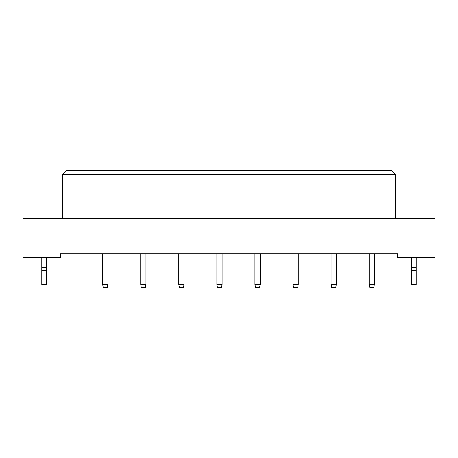 <?xml version="1.0" encoding="UTF-8"?>
<svg xmlns="http://www.w3.org/2000/svg" width="458" height="458" viewBox="0 0 458 458"><rect width="100%" height="100%" fill="white"/><g stroke="black" fill="none" stroke-linecap="round" stroke-linejoin="round"><path stroke-width="0.69" d="M397.63 257.482L435.1 257.482L435.1 218.506L22.9 218.506L22.9 257.482L60.37 257.482L60.37 253.732L397.63 253.732L397.63 257.482M395.38 218.506L395.38 174.292L62.62 174.292L62.62 218.506M62.62 174.292L66.37 170.542L391.63 170.542L395.38 174.292M107.888 253.732L107.888 284.458L107.287 287.458L103.239 287.458L102.644 284.458L102.644 253.732M102.644 284.458L107.888 284.458M145.959 253.732L145.959 284.458L145.363 287.458L141.316 287.458L140.715 284.458L140.715 253.732M140.715 284.458L145.959 284.458M184.03 253.732L184.03 284.458L183.435 287.458L179.387 287.458L178.786 284.458L178.786 253.732M178.786 284.458L184.03 284.458M222.107 253.732L222.107 284.458L221.506 287.458L217.458 287.458L216.857 284.458L216.857 253.732M216.857 284.458L222.107 284.458M260.178 253.732L260.178 284.458L259.577 287.458L255.53 287.458L254.929 284.458L254.929 253.732M254.929 284.458L260.178 284.458M46.281 270.592L41.787 270.592L41.787 284.458L46.281 284.458L46.281 267.747L41.787 267.747L41.787 257.482M46.281 267.747L46.281 257.482M41.787 270.592L41.787 267.747M416.213 270.592L411.719 270.592L411.719 284.458L416.213 284.458L416.213 267.747L411.719 267.747L411.719 257.482M416.213 267.747L416.213 257.482M411.719 270.592L411.719 267.747M298.25 253.732L298.25 284.458L297.648 287.458L293.601 287.458L293.005 284.458L293.005 253.732M293.005 284.458L298.25 284.458M336.321 253.732L336.321 284.458L335.72 287.458L331.678 287.458L331.077 284.458L331.077 253.732M331.077 284.458L336.321 284.458M374.392 253.732L374.392 284.458L373.797 287.458L369.749 287.458L369.148 284.458L369.148 253.732M369.148 284.458L374.392 284.458"/></g></svg>
